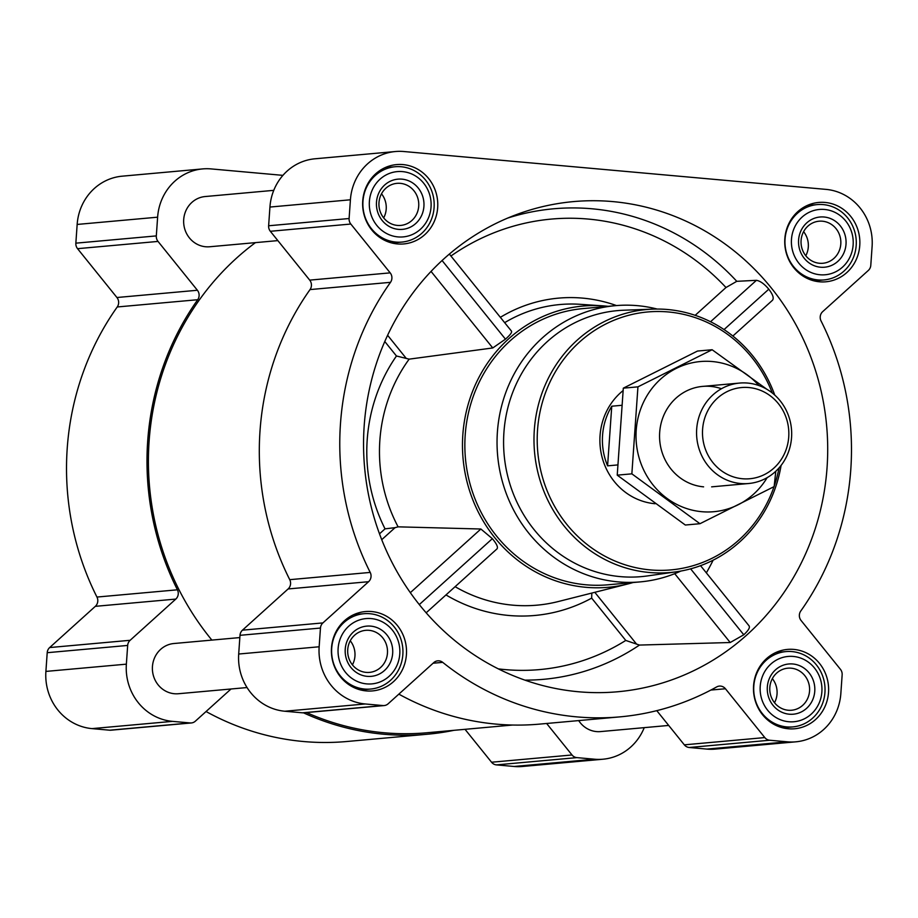 <?xml version="1.0" encoding="UTF-8"?>
<svg xmlns="http://www.w3.org/2000/svg" width="918" height="918" viewBox="0 0 918 918"><rect width="100%" height="100%" fill="white"/><g stroke="black" fill="none" stroke-linecap="round" stroke-linejoin="round"><path stroke-width="1.38" d="M498.302 668.866A216.981 204.53 84.8 0 0 625.766 640.443L639.479 645.067L730.212 642.52L743.787 634.786C748.64 630.23 750.339 627.224 748.893 625.755M827.072 467.434A246.07 231.956 84.8 0 0 517.132 214.342A246.07 231.956 84.8 0 0 364.607 467.514A246.07 231.956 84.8 0 0 559.969 689.303A246.07 231.956 84.8 0 0 827.072 467.434M772.44 300.301L732.862 336.022L772.44 300.301C774.138 298.293 772.922 294.586 768.791 289.193C764.373 283.926 760.253 280.977 756.432 280.323L736.775 281.321L725.989 287.518L695.167 315.322M511.326 331.054C512.382 332.052 510.431 334.76 505.462 339.155L492.759 347.956L409.153 359.145L396.461 355.989A162.647 153.317 84.8 0 0 385.032 528.848L395.073 527.655L381.727 539.704M497.017 548.861L426.159 612.811L497.017 548.861C498.233 547.266 496.684 543.858 492.358 538.659L480.871 529.009L398.102 526.84L395.073 527.655M608.106 306.325A141.188 133.087 84.8 0 0 602.701 305.843A141.188 133.087 84.8 0 0 489.937 359.649A141.188 133.087 84.8 0 0 484.279 522.812A141.188 133.087 84.8 0 0 627.786 583.974A141.188 133.087 84.8 0 0 633.018 582.54M602.701 305.843L580.199 304.317A144.769 136.461 84.8 0 0 504.659 322.666M625.766 640.443L591.662 598.123L591.812 593.062M282.928 175.361L211.106 168.912A52.946 49.905 84.8 0 0 202.66 168.912L122.197 176.176A52.946 49.905 84.8 0 0 77.158 224.44L75.85 243.167A7.562 7.126 84.8 0 0 77.56 248.675L116.93 297.512A7.562 7.126 84.8 0 1 117.24 306.968A271.28 255.72 84.8 0 0 96.952 597.056A7.562 7.126 84.8 0 1 95.334 606.339L49.664 647.557A7.562 7.126 84.8 0 0 47.208 652.698L45.9 671.414A52.946 49.905 84.8 0 0 92.007 728.617L109.69 730.2A7.562 7.126 84.8 0 0 110.894 730.2L191.369 722.948A7.562 7.126 84.8 0 0 195.339 721.192L231.015 688.993M465.024 729.328L491.555 762.227A7.562 7.126 84.8 0 0 496.42 764.889L514.103 766.473A52.946 49.905 84.8 0 0 522.549 766.473L603.011 759.209A52.946 49.905 84.8 0 0 644.229 727.653M206.057 711.519A271.28 255.72 84.8 0 0 346.74 741.514L427.203 734.251A271.28 255.72 84.8 0 0 453.928 730.326M362.736 200.904A39.83 37.546 -95.2 0 1 396.633 164.586A39.83 37.546 -95.2 0 1 437.611 200.893A39.83 37.546 -95.2 0 1 403.782 243.936A39.83 37.546 -95.2 0 1 362.736 200.904M331.49 647.879A39.83 37.546 -95.2 0 1 365.375 611.56A39.83 37.546 -95.2 0 1 406.353 647.867A39.83 37.546 -95.2 0 1 372.524 690.91A39.83 37.546 -95.2 0 1 331.49 647.879M753.575 685.735A39.83 37.546 -95.2 0 1 787.472 649.416A39.83 37.546 -95.2 0 1 828.449 685.723A39.83 37.546 -95.2 0 1 794.621 728.766A39.83 37.546 -95.2 0 1 753.575 685.735M784.833 238.76A39.83 37.546 -95.2 0 1 818.73 202.442A39.83 37.546 -95.2 0 1 859.696 238.749A39.83 37.546 -95.2 0 1 825.879 281.792A39.83 37.546 -95.2 0 1 784.833 238.76M350.412 199.791L349.104 218.518A7.562 7.126 84.8 0 0 350.814 224.038L390.184 272.864L309.71 280.128L270.34 231.29A7.562 7.126 84.8 0 1 268.63 225.771L269.938 207.055A52.946 49.905 84.8 0 1 314.989 158.791L395.451 151.527A52.946 49.905 84.8 0 0 350.412 199.791L269.938 207.055M395.451 151.527A52.946 49.905 84.8 0 1 403.897 151.527L825.993 189.383A52.946 49.905 84.8 0 1 872.1 246.586L870.792 265.302A7.562 7.126 84.8 0 1 868.336 270.443L822.666 311.661A7.562 7.126 84.8 0 0 821.048 320.944A271.28 255.72 84.8 0 1 800.76 611.032A7.562 7.126 84.8 0 0 801.07 620.488L840.44 669.325A7.562 7.126 84.8 0 1 842.15 674.833L840.842 693.56A52.946 49.905 84.8 0 1 795.803 741.824A52.946 49.905 84.8 0 1 787.357 741.824L769.674 740.241A7.562 7.126 84.8 0 1 764.797 737.579L725.438 688.752A7.562 7.126 84.8 0 0 716.66 686.928A271.28 255.72 84.8 0 1 619.994 716.866A271.28 255.72 84.8 0 1 442.717 662.36A7.562 7.126 84.8 0 0 433.789 662.589L388.13 703.808A7.562 7.126 84.8 0 1 382.944 705.563L365.261 703.968A52.946 49.905 84.8 0 1 319.154 646.777L320.462 628.05A7.562 7.126 84.8 0 1 322.918 622.909L368.588 581.702A7.562 7.126 84.8 0 0 370.206 572.419A271.28 255.72 84.8 0 1 390.494 282.331A7.562 7.126 84.8 0 0 390.184 272.864M390.494 282.331L310.032 289.583A7.562 7.126 84.8 0 0 309.71 280.128M310.032 289.583A271.28 255.72 84.8 0 0 289.744 579.671A7.562 7.126 84.8 0 1 288.114 588.954L242.455 630.173A7.562 7.126 84.8 0 0 240 635.313L238.691 654.029A52.946 49.905 84.8 0 0 284.798 711.232L302.481 712.816A7.562 7.126 84.8 0 0 303.686 712.816L384.149 705.563M398.837 694.134A271.28 255.72 84.8 0 0 539.532 724.118L619.994 716.866M656.772 710.647L684.335 744.842A7.562 7.126 84.8 0 0 689.211 747.493L706.894 749.088A52.946 49.905 84.8 0 0 715.34 749.088L795.803 741.824M578.696 720.584A25.211 23.765 84.8 0 0 600.521 731.589L668.694 725.438M273.771 190.347L205.162 196.544A25.211 23.765 84.8 0 0 183.749 223.785A25.211 23.765 84.8 0 0 209.683 246.758L277.856 240.608M239.839 637.574L173.904 643.518A25.211 23.765 84.8 0 0 152.491 670.76A25.211 23.765 84.8 0 0 178.425 693.733L247.034 687.548M255.445 242.627A269.766 254.297 84.8 0 0 211.874 640.087M306.532 712.563A269.766 254.297 84.8 0 0 427.077 732.748L512.531 725.036M202.66 168.912A52.946 49.905 84.8 0 0 157.621 217.187L156.312 235.903A7.562 7.126 84.8 0 0 158.022 241.423L197.393 290.26L116.93 297.512M191.369 722.948A7.562 7.126 84.8 0 1 190.152 722.948L172.481 721.364A52.946 49.905 84.8 0 1 126.363 664.162L127.671 645.434A7.562 7.126 84.8 0 1 130.138 640.294L175.797 599.087A7.562 7.126 84.8 0 0 177.426 589.804A271.28 255.72 84.8 0 1 197.714 299.716A7.562 7.126 84.8 0 0 197.393 290.26M303.502 712.827A271.28 255.72 84.8 0 0 427.203 734.251M546.635 723.487L572.017 754.975A7.562 7.126 84.8 0 0 576.894 757.625L594.577 759.209A52.946 49.905 84.8 0 0 603.011 759.209M680.835 571.065A138.664 130.712 -95.2 0 1 640.271 581.886L608.083 584.789A138.664 130.712 -95.2 0 1 465.208 434.983A138.664 130.712 -95.2 0 1 583.171 308.574L615.358 305.671A138.664 130.712 -95.2 0 1 657.208 309.056M492.759 347.956L431.058 271.418M505.462 339.155L442.086 260.528M743.787 634.786L690.634 568.85M730.212 642.52L674.719 573.681M756.432 280.323L710.543 321.736M768.791 289.193L724.05 329.573M480.871 529.009L410.323 592.672M492.358 538.659L419.285 604.595M774.035 486.643A129.495 122.071 -95.2 0 1 633.615 567.175A129.495 122.071 -95.2 0 1 537.535 430.014A129.495 122.071 -95.2 0 1 640.11 312.9A129.495 122.071 -95.2 0 1 772.29 392.996M779.038 467.893A129.495 122.071 -95.2 0 1 774.184 486.219M655.096 503.73A63.032 59.418 -95.2 0 1 600.051 435.614A63.032 59.418 -95.2 0 1 623.035 390.632M781.092 465.415A132.02 124.446 -95.2 0 1 676.44 571.776A132.02 124.446 -95.2 0 1 534.322 429.876A132.02 124.446 -95.2 0 1 652.755 309.136A132.02 124.446 -95.2 0 1 774.746 395.061M676.44 571.776L647.683 575.896A133.535 125.881 -95.2 0 1 503.925 432.355A133.535 125.881 -95.2 0 1 623.724 310.227L652.755 309.136M640.271 581.886A138.664 130.712 -95.2 0 1 497.395 432.08A138.664 130.712 -95.2 0 1 615.358 305.671M791.477 239.357A32.773 30.891 -95.2 0 1 839.695 215.225A32.773 30.891 -95.2 0 1 835.736 271.774A32.773 30.891 -95.2 0 1 791.477 239.357M798.591 239.988A25.211 23.765 -95.2 0 1 835.678 221.433A25.211 23.765 -95.2 0 1 832.637 264.923A25.211 23.765 -95.2 0 1 798.591 239.988M785.051 239.082A37.822 35.653 -95.2 0 1 817.227 204.599A37.822 35.653 -95.2 0 1 856.127 239.07A37.822 35.653 -95.2 0 1 824.02 279.933A37.822 35.653 -95.2 0 1 785.051 239.082M369.38 201.501A32.773 30.891 -95.2 0 1 417.598 177.369A32.773 30.891 -95.2 0 1 413.639 233.918A32.773 30.891 -95.2 0 1 369.38 201.501M376.495 202.132A25.211 23.765 -95.2 0 1 413.582 183.577A25.211 23.765 -95.2 0 1 410.541 227.067A25.211 23.765 -95.2 0 1 376.495 202.132M362.966 201.226A37.822 35.653 -95.2 0 1 395.13 166.743A37.822 35.653 -95.2 0 1 434.03 201.214A37.822 35.653 -95.2 0 1 401.923 242.077A37.822 35.653 -95.2 0 1 362.966 201.226M338.122 648.475A32.773 30.891 -95.2 0 1 386.34 624.355A32.773 30.891 -95.2 0 1 382.393 680.892A32.773 30.891 -95.2 0 1 338.122 648.475M345.237 649.118A25.211 23.765 -95.2 0 1 382.324 630.551A25.211 23.765 -95.2 0 1 379.283 674.053A25.211 23.765 -95.2 0 1 345.237 649.118M331.708 648.2A37.822 35.653 -95.2 0 1 363.872 613.729A37.822 35.653 -95.2 0 1 402.784 648.188A37.822 35.653 -95.2 0 1 370.677 689.051A37.822 35.653 -95.2 0 1 331.708 648.2M760.219 686.331A32.773 30.891 -95.2 0 1 808.437 662.211A32.773 30.891 -95.2 0 1 804.478 718.748A32.773 30.891 -95.2 0 1 760.219 686.331M767.333 686.962A25.211 23.765 -95.2 0 1 804.42 668.407A25.211 23.765 -95.2 0 1 801.38 711.909A25.211 23.765 -95.2 0 1 767.333 686.962M753.804 686.056A37.822 35.653 -95.2 0 1 785.969 651.585A37.822 35.653 -95.2 0 1 824.88 686.044A37.822 35.653 -95.2 0 1 792.762 726.907A37.822 35.653 -95.2 0 1 753.804 686.056M801.081 240.459A21.114 19.909 -95.2 0 1 819.04 221.204A21.114 19.909 -95.2 0 1 840.762 240.447A21.114 19.909 -95.2 0 1 822.838 263.271A21.114 19.909 -95.2 0 1 801.081 240.459M803.606 231.657A21.114 19.909 -95.2 0 1 805.774 255.755M769.823 687.433A21.114 19.909 -95.2 0 1 787.793 668.189A21.114 19.909 -95.2 0 1 809.515 687.433A21.114 19.909 -95.2 0 1 791.58 710.245A21.114 19.909 -95.2 0 1 769.823 687.433M772.348 678.631A21.114 19.909 -95.2 0 1 774.517 702.729M347.727 649.577A21.114 19.909 -95.2 0 1 365.697 630.333A21.114 19.909 -95.2 0 1 387.419 649.577A21.114 19.909 -95.2 0 1 369.484 672.389A21.114 19.909 -95.2 0 1 347.727 649.577M350.251 640.775A21.114 19.909 -95.2 0 1 352.42 664.873M378.985 202.603A21.114 19.909 -95.2 0 1 396.943 183.348A21.114 19.909 -95.2 0 1 418.677 202.603A21.114 19.909 -95.2 0 1 400.741 225.415A21.114 19.909 -95.2 0 1 378.985 202.603M381.509 193.801A21.114 19.909 -95.2 0 1 383.678 217.899M621.475 405.331L611.755 406.215A63.032 59.418 84.8 0 0 602.564 435.384A63.032 59.418 84.8 0 0 607.59 465.851L617.527 464.944M611.755 406.215L607.59 465.851M702.603 429.28A45.785 43.157 -95.2 0 1 769.961 395.589A45.785 43.157 -95.2 0 1 764.43 474.572A45.785 43.157 -95.2 0 1 702.603 429.28M696.693 429.027A50.421 47.529 -95.2 0 1 739.598 383.07A50.421 47.529 -95.2 0 1 791.465 429.016A50.421 47.529 -95.2 0 1 748.652 483.511A50.421 47.529 -95.2 0 1 696.693 429.027M699.964 523.708L685.321 525.027L617.229 475.157L623.311 388.165L697.496 351.055L712.127 349.735L637.941 386.845L631.859 473.837L699.964 523.708L774.138 486.597L775.802 471.232M617.229 475.157L631.859 473.837M623.311 388.165L637.941 386.845M766.863 389.278L712.127 349.735M721.445 388.727A50.421 47.529 84.8 0 0 660.409 426.583A50.421 47.529 84.8 0 0 703.601 486.85M758.853 385.526A75.379 71.065 84.8 0 0 642.921 403.507A75.379 71.065 84.8 0 0 701.857 511.705A75.379 71.065 84.8 0 0 767.161 477.635M706.355 572.866A227.021 214.009 84.8 0 0 713.137 560.187M507.803 218.036A240.7 226.895 -95.2 0 1 736.775 281.321M524.889 680.123A227.021 214.009 84.8 0 0 639.479 645.067M409.153 359.145A152.583 143.828 84.8 0 0 398.102 526.84M455.11 586.682A152.583 143.828 84.8 0 0 558.121 601.577L627.786 583.974M500.356 317.33A151.275 142.6 -95.2 0 1 616.471 305.568M450.922 256.019A230.659 217.428 -95.2 0 1 725.989 287.518M385.032 528.848L379.501 533.84M396.461 355.989L384.791 341.519M445.976 594.921A162.647 153.317 84.8 0 0 591.662 598.123M349.104 218.518L268.63 225.771M350.814 224.038L270.34 231.29M370.206 572.419L289.744 579.671M368.588 581.702L288.114 588.954M322.918 622.909L242.455 630.173M320.462 628.05L240 635.313M319.154 646.777L238.691 654.029M365.261 703.968L284.798 711.232M382.944 705.563L302.481 712.816M442.717 662.36L433.089 663.221M725.438 688.752L710.853 690.061M764.797 737.579L684.335 744.842M769.674 740.241L689.211 747.493M787.357 741.824L706.894 749.088M156.312 235.903L75.85 243.167M157.621 217.187L77.158 224.44M158.022 241.423L77.56 248.675M197.714 299.716L117.24 306.968M177.426 589.804L96.952 597.056M175.797 599.087L95.334 606.339M130.138 640.294L49.664 647.557M127.671 645.434L47.208 652.698M126.363 664.162L45.9 671.414M172.481 721.364L92.007 728.617M190.152 722.948L109.69 730.2M572.017 754.975L491.555 762.227M576.894 757.625L496.42 764.889M594.577 759.209L514.103 766.473M406.238 358.387L387.614 335.288M636.644 644.207L594.807 592.305M511.567 331.237L449.372 254.079M749.191 626.007L700.549 565.672M817.227 204.599L807.151 205.506M824.02 279.933L813.945 280.839M395.13 166.743L385.055 167.661M401.923 242.077L391.86 242.983M363.872 613.729L353.809 614.635M370.677 689.051L360.602 689.969M785.969 651.585L775.905 652.491M792.762 726.907L782.698 727.813M739.598 383.07L702.58 386.409M748.652 483.511L711.634 486.85"/></g></svg>
